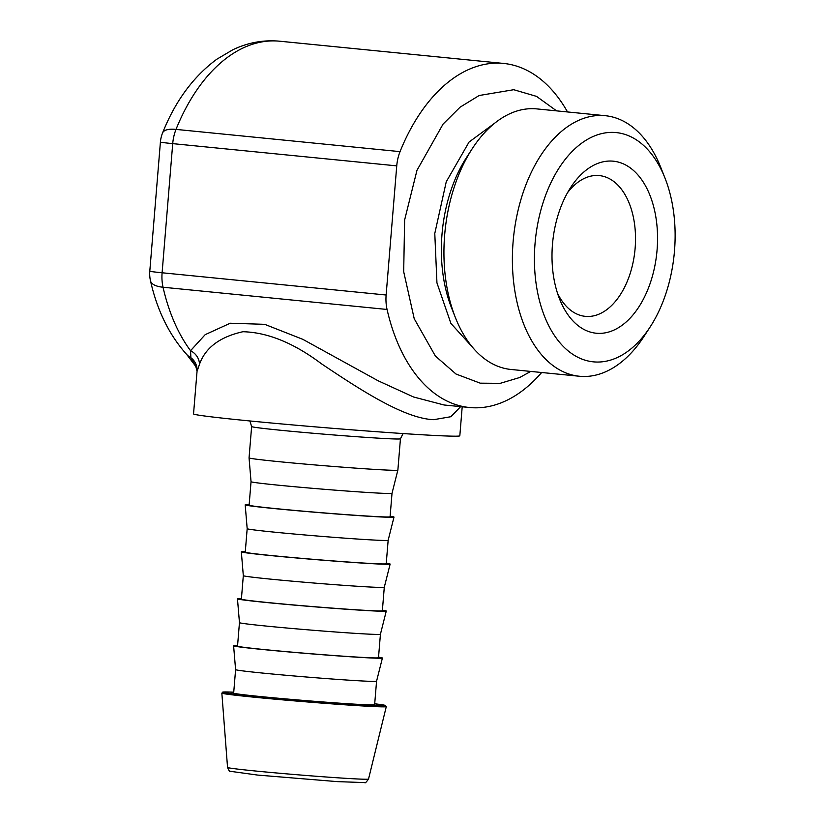 <?xml version="1.0" encoding="UTF-8"?>
<svg xmlns="http://www.w3.org/2000/svg" width="824" height="824" viewBox="0 0 824 824"><rect width="100%" height="100%" fill="white"/><g stroke="black" fill="none" stroke-linecap="round" stroke-linejoin="round"><path stroke-width="1.24" d="M400.042 151.637L176.017 129.399A31.436 19.034 95.7 0 0 172.721 143.633L396.746 165.871A31.436 19.034 -84.3 0 1 400.042 151.637A172.886 104.7 -84.3 0 1 503.618 63.438A172.886 104.7 -84.3 0 1 567.52 111.951M396.746 165.871L386.126 295.013L162.101 272.775A31.436 19.034 95.7 0 0 163.039 287.236L387.064 309.464A31.436 19.034 -84.3 0 1 386.126 295.013M541.656 372.51A172.886 104.7 -84.3 0 1 469.464 407.509A172.886 104.7 -84.3 0 1 387.064 309.464M579.406 376.249L510.952 369.461A130.923 79.279 -84.3 0 1 455.456 317.745L451.624 308.083A116.699 70.668 -84.3 0 1 466.58 157.415L472.234 148.701A130.923 79.279 -84.3 0 1 534.611 108.737A130.923 79.279 -84.3 0 1 536.815 108.902L605.269 115.7A130.923 79.279 95.7 0 0 603.055 115.525A130.923 79.279 95.7 0 0 513.27 239.959A130.923 79.279 95.7 0 0 579.406 376.249A130.923 79.279 95.7 0 0 581.61 376.424A130.923 79.279 95.7 0 0 643.987 336.45L650.229 326.829A115.206 69.762 -84.3 0 1 595.34 361.993A115.206 69.762 -84.3 0 1 545.972 194.33A115.206 69.762 -84.3 0 1 664.989 178.077A115.206 69.762 -84.3 0 1 650.229 326.829M176.017 129.399A31.436 10.836 -158.1 0 0 162.575 132.922C175.327 101.043 193.413 76.478 216.846 59.204L232.801 49.78C247.818 42.591 263.412 39.727 279.594 41.2A172.886 104.7 -84.3 0 0 176.017 129.399M469.464 407.509L444.043 404.986L413.576 397.003L378.154 380.791L302.83 339.334L264.689 324.326L230.236 323.224L205.207 334.637L190.55 350.694L190.89 357.719L195.752 366.289L197.07 371.264A15.718 15.44 10.5 0 0 190.89 357.719A31.436 22.032 -42.7 0 1 186.77 354.547L195.607 366.175M149.793 271.199L160.412 142.068A31.436 0.7 -175.3 0 0 172.721 143.633L162.101 272.775A31.436 0.7 -175.3 0 1 149.793 271.199A31.436 31.436 0 0 0 150.473 280.737A31.436 12.072 -12.8 0 0 163.039 287.236A172.886 104.7 -84.3 0 0 190.55 350.694A15.718 14.101 -155.5 0 1 199.46 364.393C205.32 347.769 219.812 336.882 242.925 331.722C267.676 332.36 293.849 343.052 321.463 363.786C360.861 390.226 404.563 418.633 433.754 419.673L450.862 416.717L460.647 406.634M400.443 438.79L397.868 470.113A74.654 1.658 -175.3 0 1 397.858 470.123A74.654 1.658 -175.3 0 1 323.327 465.642A74.654 1.658 -175.3 0 1 249.054 457.887A74.654 1.658 -175.3 0 1 249.054 457.876L251.629 426.554A74.654 1.658 4.7 0 0 280.86 430.283A74.654 1.658 4.7 0 0 358.945 436.875A74.654 1.658 4.7 0 0 400.443 438.79L403.07 433.558M196.998 371.871L193.537 413.895A133.591 2.966 4.7 0 0 283.889 424.144A133.591 2.966 4.7 0 0 432.466 435.35A133.591 2.966 4.7 0 0 459.823 435.793L462.202 406.788M567.509 192.723A70.72 42.827 -84.3 0 1 598.131 175.502A70.72 42.827 -84.3 0 1 599.316 175.594A70.72 42.827 -84.3 0 1 635.046 249.219A70.72 42.827 -84.3 0 1 586.544 316.447A70.72 42.827 -84.3 0 1 585.349 316.354A70.72 42.827 -84.3 0 1 557.529 293.303M597.699 333.339A86.438 52.345 95.7 0 0 655.451 214.734A86.438 52.345 95.7 0 0 570.682 187.47A86.438 52.345 95.7 0 0 559.599 299.081A86.438 52.345 95.7 0 0 597.699 333.339M197.07 371.264L199.46 364.393M235.592 669.613A70.72 1.566 -175.3 0 0 305.951 676.967A70.72 1.566 -175.3 0 0 376.568 681.201L374.632 704.685A70.72 1.566 -175.3 0 1 304.025 700.462A70.72 1.566 -175.3 0 1 233.666 693.097L235.592 669.613L233.604 645.8A74.654 1.658 -175.3 0 1 237.57 645.594M378.546 657.181A74.654 1.658 -175.3 0 1 382.408 658.036A74.654 1.658 -175.3 0 1 307.877 653.566A74.654 1.658 -175.3 0 1 233.604 645.8M239.454 622.635A70.72 1.566 -175.3 0 0 309.814 629.989A70.72 1.566 -175.3 0 0 380.431 634.222L378.494 657.707A70.72 1.566 -175.3 0 1 307.888 653.484A70.72 1.566 -175.3 0 1 237.528 646.119L239.454 622.635A70.72 1.566 -175.3 0 1 239.454 622.625L237.467 598.821A74.654 1.658 -175.3 0 1 241.432 598.605M382.408 610.203A74.654 1.658 -175.3 0 1 386.271 611.058A74.654 1.658 -175.3 0 1 311.74 606.588A74.654 1.658 -175.3 0 1 237.467 598.821M243.317 575.657A70.72 1.566 -175.3 0 0 313.676 583.011A70.72 1.566 -175.3 0 0 384.293 587.244L382.357 610.728A70.72 1.566 -175.3 0 1 311.75 606.495A70.72 1.566 -175.3 0 1 241.391 599.141L243.317 575.657A70.72 1.566 -175.3 0 1 243.317 575.646L241.329 551.843A74.654 1.658 -175.3 0 1 245.294 551.627M386.271 563.225A74.654 1.658 -175.3 0 1 390.133 564.079A74.654 1.658 -175.3 0 1 315.602 559.609A74.654 1.658 -175.3 0 1 241.329 551.843M388.156 540.256A70.72 1.566 -175.3 0 1 388.156 540.266L386.219 563.75A70.72 1.566 -175.3 0 1 315.613 559.517A70.72 1.566 -175.3 0 1 245.253 552.162L247.179 528.668A70.72 1.566 -175.3 0 0 247.179 528.678L245.192 504.865A74.654 1.658 -175.3 0 1 249.157 504.649M390.133 516.236A74.654 1.658 -175.3 0 1 393.996 517.101L388.156 540.266A70.72 1.566 -175.3 0 1 317.539 536.033A70.72 1.566 -175.3 0 1 247.179 528.678M393.996 517.101A74.654 1.658 -175.3 0 1 319.465 512.631A74.654 1.658 -175.3 0 1 245.192 504.865M251.042 481.7A70.72 1.566 -175.3 0 0 321.401 489.054A70.72 1.566 -175.3 0 0 392.018 493.288A70.72 1.566 -175.3 0 1 392.018 493.288L390.082 516.772A70.72 1.566 -175.3 0 1 319.465 512.538A70.72 1.566 -175.3 0 1 249.116 505.184L251.042 481.69A70.72 1.566 -175.3 0 1 251.042 481.69L249.054 457.887M664.989 178.077L660.766 167.416A130.923 79.279 95.7 0 0 605.269 115.7M455.456 317.745A130.923 79.279 -84.3 0 1 472.234 148.701M368.524 779.041A70.72 1.566 -175.3 0 1 329.106 777.207A70.72 1.566 -175.3 0 1 255.234 770.976A70.72 1.566 -175.3 0 1 227.548 767.443C228.825 770.43 229.638 771.707 229.978 771.254L257.654 775.075L337.387 781.626L364.805 782.594C364.981 783.449 366.216 782.264 368.524 779.041L386.291 706.621A82.503 1.833 -175.3 0 1 340.312 704.479A82.503 1.833 -175.3 0 1 254.142 697.207A82.503 1.833 -175.3 0 1 221.841 693.097L227.548 767.443M386.291 706.621L385.292 705.385L374.714 703.778A81.679 1.813 -175.3 0 1 357.843 704.674A81.679 1.813 -175.3 0 1 254.719 696.28A81.679 1.813 -175.3 0 1 233.738 692.191L223.325 692.026L221.841 693.097M530.718 371.418L519.738 377.505L500.178 383.345L480.238 383.17L456.012 374.034L435.391 356.061L414.225 318.733L403.688 271.693L404.625 219.998L416.975 170.331L443.085 124.074L460.091 107.182L479.156 95.512L513.743 89.713L536.527 96.377L556.581 110.859M494.843 123.064L469.062 142.037L446.248 181.795L434.784 233.47L436.947 282.879L450.893 323.41L472.585 347.326M503.618 63.438L279.594 41.2M162.575 132.922A31.436 31.436 0 0 0 160.412 142.068M150.473 280.737C157.157 310.463 169.25 335.059 186.76 354.536M249.888 420.971L251.629 426.554M444.043 404.986L444.63 405.048M376.568 681.201L382.408 658.036M380.431 634.222L386.271 611.058M384.293 587.244L390.133 564.079M392.018 493.288L397.858 470.123"/></g></svg>

